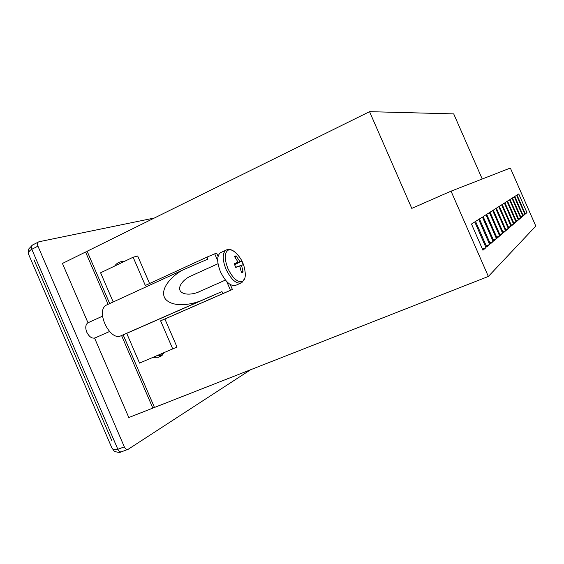 <?xml version="1.0" encoding="UTF-8"?>
<svg xmlns="http://www.w3.org/2000/svg" width="564" height="564" viewBox="0 0 564 564"><rect width="100%" height="100%" fill="white"/><g stroke="black" fill="none" stroke-linecap="round" stroke-linejoin="round"><path stroke-width="0.85" d="M108.105 304.306L85.559 252.023L87.279 251.607M154.36 407.201L152.844 408.103L121.563 335.531M94.604 338.125L128.803 417.536L152.844 408.103M87.991 322.77L62.442 263.444L85.559 252.023M111.933 440.949L33.967 259.715M162.199 355.292L157.998 355.369M164.434 352.669L158.703 357.209L153.211 357.372M488.353 276.459L535.8 226.079L510.349 168.044L451.045 191.161L488.353 276.459L154.473 407.462L123.171 334.854M109.684 303.58L87.124 251.248L369.554 111.665L453.703 113.886L482.227 179.007M114.689 266.046C116.367 263.635 118.581 262.161 121.323 261.611L124.186 261.499M451.045 191.161L411.783 208.384L369.554 111.665M516.582 195.32L514.777 196.469L523.251 215.793L524.929 214.362L516.582 195.32M518.753 193.938L517.019 195.038L525.338 214.01L526.952 212.628L518.753 193.938M522.821 216.16L514.319 196.758L512.45 197.95L521.087 217.641L522.821 216.16L520.798 216.992M520.642 218.021L511.978 198.253L510.032 199.487L518.838 219.565L520.642 218.021L518.542 218.888M518.372 219.96L509.539 199.804L507.522 201.087L516.497 221.56L518.372 219.96L516.187 220.862M516.018 221.969L507.008 201.411L504.907 202.751L514.058 223.64L516.018 221.969L513.741 222.907M513.564 224.07L504.371 203.089L502.186 204.485L511.527 225.804L513.564 224.07L511.195 225.043M511.005 226.249L501.629 204.838L499.351 206.29L508.883 228.06L511.005 226.249L508.538 227.264M508.347 228.526L498.766 206.664L496.39 208.172L506.134 230.415L508.347 228.526L505.767 229.583M505.563 230.895L495.784 208.56L493.303 210.139L503.257 232.869L505.563 230.895L502.876 232.001M502.665 233.376L492.668 210.541L490.074 212.198L500.247 235.435L502.665 233.376L499.852 234.525M499.634 235.963L489.411 212.614L486.697 214.341L497.103 238.121L499.634 235.963L496.687 237.169M496.461 238.678L486.006 214.785L483.158 216.597L493.817 240.934L496.461 238.678L493.373 239.933M493.14 241.512L482.431 217.055L479.456 218.952L490.363 243.881L493.14 241.512L489.904 242.83M489.651 244.487L478.695 219.438L475.565 221.426L486.746 246.976L489.651 244.487L486.26 245.869M485.999 247.61L474.768 221.941L471.483 224.028L482.939 250.219L485.999 247.61L482.431 249.055M120.506 263.261L122.846 261.449M525.077 213.411L526.952 212.628M522.976 215.166L524.929 214.362M192.669 275.232L190.068 276.409C184.872 278.679 176.997 286.152 180.494 291.271C184.52 296.001 194.707 293.907 199.085 291.799M113.188 301.973L100.603 272.786L133.125 257.219L145.329 285.476L207.009 257.092L207.883 259.123L184.301 269.317C173.867 273.9 158.237 288.937 165.414 299.068C173.627 308.416 193.903 304.158 202.61 299.949L221.941 291.581L222.815 293.611L232.403 289.48L230.253 284.524M149.573 283.523L137.672 255.971L133.125 257.219M218.071 256.387L216.682 253.194L214.715 253.828L217.697 260.716M184.301 269.317L106.236 305.166C95.302 310.99 109.994 341.495 120.95 335.784L126.717 333.359L139.548 363.11L177.011 347.064L164.892 319.005L232.403 289.48M172.824 349.144L160.599 320.831L164.892 319.005M160.599 320.831L222.815 293.611M226.749 281.619L230.5 290.277M207.009 257.092L214.715 253.828M106.236 305.166L107.484 304.56M126.717 333.359L221.941 291.581M228.54 249.958C224.366 252.369 224.148 258.559 227.891 268.506C232.615 278.101 237.402 282.458 242.245 281.577C245.093 280.047 245.946 276.163 244.797 269.916C243.817 263.762 241.166 258.446 236.845 253.955C233.729 250.656 230.965 249.323 228.54 249.958M221.504 252.228L220.263 252.799C216.787 256.134 216.858 262.471 220.468 271.813C225.91 282.62 231.219 287.027 236.401 285.046L240.497 283.248M88.576 322.502L87.772 322.869C85.495 324.73 85.164 327.839 86.778 332.189C89.38 337.152 92.292 338.999 95.527 337.73L109.515 331.526M234.561 264.565L239.876 261.527L241.716 261.083L243.267 264.678L241.54 265.369L243.126 272.031L242.358 272.377L241.462 272.68L239.77 266.025L235.787 267.456L234.201 263.79L238.1 262.161L234.455 264.333M239.876 261.527L236.104 255.837L235.287 256.063L234.412 256.416L238.1 262.161M235.738 267.329L239.77 266.025M236.104 255.837L235.28 257.551M241.54 265.369L235.717 267.28M243.126 272.031L241.265 271.467M241.716 261.083L234.638 264.735M243.267 264.678L235.703 267.244M250.592 369.751L128.225 449.261C126.752 449.889 125.448 449.085 124.313 446.85L37.943 246.158L31.81 249.295C29.194 250.613 28.2 252.468 28.834 254.865L29.074 255.414M111.616 447.308L111.841 447.837C113.11 449.861 115.112 450.34 117.855 449.289L31.81 249.295C31.069 247.349 31.224 245.96 32.282 245.128L38.958 241.759L154.381 218.007M38.394 241.984C37.351 242.816 37.203 244.205 37.943 246.158M121.168 451.912C119.808 453.103 113.872 451.552 113.865 450.615L111.841 447.837L28.834 254.865C28.299 255.013 28.256 253.06 28.708 248.999L32.543 244.995M120.95 335.784L202.61 299.949M226.791 249.767L225.727 250.289C222.301 253.61 222.399 259.948 226.023 269.31C231.48 280.153 236.767 284.594 241.886 282.634L244.875 278.151M127.619 449.494L121.775 451.686C120.294 452.314 118.983 451.51 117.855 449.289L124.313 446.85M158.703 357.209L161.586 355.771M220.263 252.799L225.727 250.289C228.674 248.957 231.444 249.337 234.039 251.431M87.772 322.869L102.535 316.164M190.068 276.409L218.014 263.719M198.006 292.237L225.396 280.082"/></g></svg>
